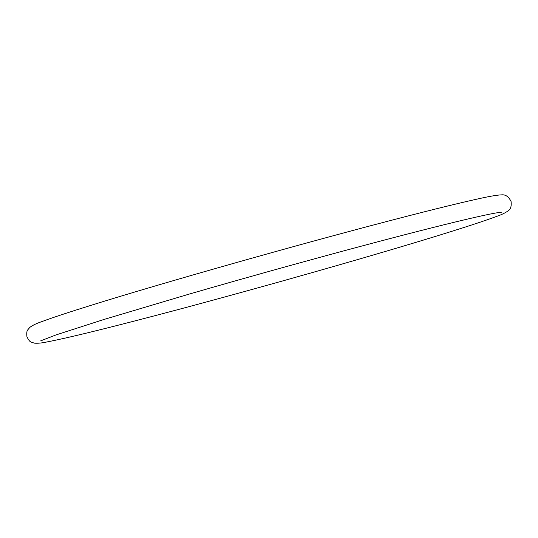 <?xml version="1.0" encoding="UTF-8"?>
<svg xmlns="http://www.w3.org/2000/svg" width="538" height="538" viewBox="0 0 538 538"><rect width="100%" height="100%" fill="white"/><g stroke="black" fill="none" stroke-linecap="round" stroke-linejoin="round"><path stroke-width="0.81" d="M387.69 221.259C425.175 211.454 454.18 204.245 474.698 199.638C488.094 196.565 497.065 194.971 501.604 194.864C505.505 194.42 508.659 196.632 511.08 201.494C511.611 206.262 510.623 209.376 508.114 210.842C505.243 212.94 501.315 214.83 496.332 216.505C486.164 220.318 469.533 225.819 446.439 233.008C375.114 255.294 243.169 292.679 150.31 316.909C100.135 330.023 65.804 338.348 47.31 341.872C42.179 343.022 37.842 343.446 34.297 343.136L31.271 342.107C29.913 341.818 28.467 340.009 26.92 336.674C26.517 333.022 26.819 330.722 27.828 329.774L29.886 327.326C32.757 325.228 36.685 323.338 41.668 321.663C51.836 317.85 68.467 312.349 91.561 305.16C162.886 282.874 294.831 245.489 387.69 221.259M40.639 340.877L56.16 334.871L104.19 319.397L189.443 294.024C255.18 274.965 332.094 253.714 392.081 238.025C444.153 224.433 478.645 216.101 495.545 213.028L501.503 212.201"/></g></svg>
